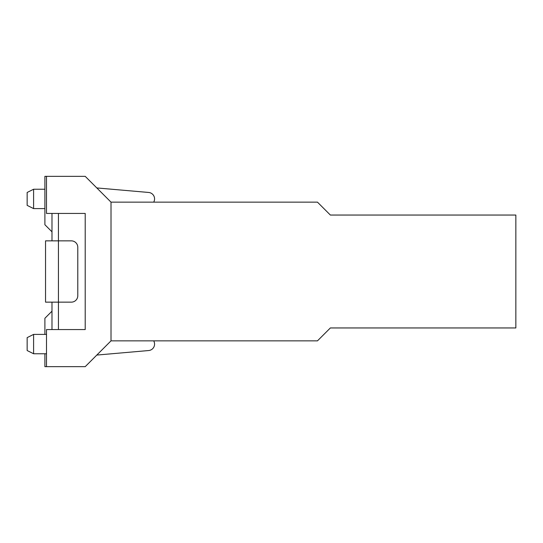 <?xml version="1.0" encoding="UTF-8"?>
<svg xmlns="http://www.w3.org/2000/svg" width="543" height="543" viewBox="0 0 543 543"><rect width="100%" height="100%" fill="white"/><g stroke="black" fill="none" stroke-linecap="round" stroke-linejoin="round"><path stroke-width="0.81" d="M111.016 202.145L111.016 340.855L85.21 366.661L46.501 366.661L46.501 329.56L85.21 329.56L85.21 213.44L46.501 213.44L46.501 176.339L85.21 176.339L111.016 202.145L317.465 202.145L330.368 215.048L515.85 215.048L515.85 327.952L330.368 327.952L317.465 340.855L111.016 340.855M27.15 205.369L27.15 192.466L33.598 189.242L33.598 208.6L27.15 205.369M27.15 350.534L27.15 337.631L33.598 334.4L33.598 353.758L27.15 350.534M58.44 213.44L58.44 240.854L71.343 240.854A6.448 6.448 0 0 1 77.792 247.309L77.792 295.691A6.448 6.448 0 0 1 71.343 302.146L58.44 302.146L58.44 329.56M51.985 240.854L51.985 213.44M51.985 329.56L51.985 302.146M51.985 311.18L44.893 318.273L44.893 334.4M44.893 353.758L44.893 366.661L46.501 366.661M96.803 355.068L148.68 350.534A6.448 6.448 0 0 0 153.689 340.855M96.803 187.932L148.68 192.466A6.448 6.448 0 0 1 153.689 202.145M46.501 176.339L44.893 176.339L44.893 224.727L51.985 231.82M45.537 302.146L58.44 302.146L58.44 240.854L45.537 240.854L45.537 302.146M44.893 189.242L33.598 189.242M44.893 208.6L33.598 208.6M46.501 334.4L33.598 334.4M46.501 353.758L33.598 353.758"/></g></svg>
